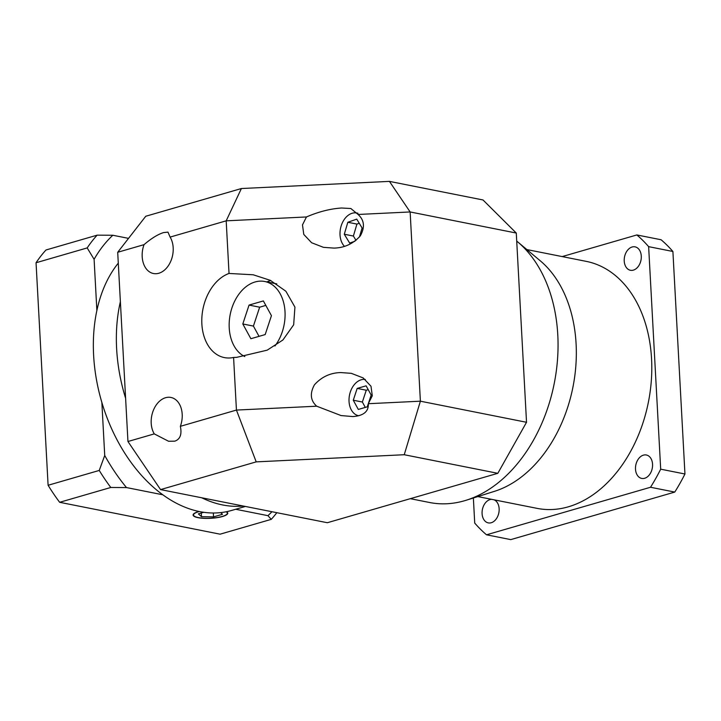 <?xml version="1.0" encoding="UTF-8"?>
<svg xmlns="http://www.w3.org/2000/svg" width="721" height="721" viewBox="0 0 721 721"><rect width="100%" height="100%" fill="white"/><g stroke="black" fill="none" stroke-linecap="round" stroke-linejoin="round"><path stroke-width="1.08" d="M274.953 345.99A39.078 27.443 -78.8 0 0 284.489 306.74A39.078 27.443 -78.8 0 0 264.733 281.496A39.078 27.443 -78.8 0 0 255.072 281.974A39.078 27.443 -78.8 0 0 229.657 317.745A39.078 27.443 -78.8 0 0 244.825 356.589M233.586 357.454L236.65 357.364L267.194 350.163L282.911 339.979L293.663 324.81L294.934 307.119L285.895 291.248L270.339 280.352L253.206 274.782L229.035 273.457A43.422 30.489 -78.8 0 0 201.871 317.628A43.422 30.489 -78.8 0 0 224.402 357.598A43.422 30.489 -78.8 0 0 233.586 357.454L236.434 410.069L316.708 406.202L341.042 415.557L352.893 416.576C363.618 415.765 368.755 411.475 368.314 403.706L372.288 395.784L371 386.258L363.159 377.921L351.307 373.334L340.754 372.568C330.299 372.82 321.53 376.903 314.446 384.816C309.688 393.468 310.445 400.597 316.708 406.202M270.799 280.568A43.422 30.489 -78.8 0 0 270.005 280.784A43.422 30.489 -78.8 0 0 266.86 281.92M357.958 213.326A18.458 12.96 -78.8 0 0 356.796 213.01A18.458 12.96 -78.8 0 0 352.227 213.236A18.458 12.96 -78.8 0 0 340.682 227.683A18.458 12.96 -78.8 0 0 344.44 246.321M365.304 379.444A18.458 12.96 -78.8 0 0 361.248 379.76A18.458 12.96 -78.8 0 0 349.072 398.289A18.458 12.96 -78.8 0 0 358.616 415.729A18.458 12.96 -78.8 0 0 358.679 415.747L358.616 415.729M144.029 244.653A21.711 15.24 -78.8 0 0 153.456 273.52A21.711 15.24 -78.8 0 0 158.827 273.25A21.711 15.24 -78.8 0 0 171.832 258.37A21.711 15.24 -78.8 0 0 170.111 237.092L167.975 232.135L163.523 232.586C157.809 234.397 151.311 238.417 144.029 244.653L117.703 252.278L127.95 441.513L154.276 433.889L168.534 441.243L174.815 441.162C180.178 439.278 182.025 434.339 180.358 426.327A21.711 15.24 -78.8 0 0 170.931 397.451A21.711 15.24 -78.8 0 0 165.569 397.722A21.711 15.24 -78.8 0 0 152.555 412.61A21.711 15.24 -78.8 0 0 154.276 433.889M306.461 216.958L302.487 224.889L303.775 234.406L311.607 242.743L323.459 247.339L334.012 248.096C344.467 247.844 353.236 243.77 360.329 235.857C365.087 227.205 364.33 220.076 358.058 214.47L350.857 208.513L341.601 208.008C330.389 208.73 318.673 211.713 306.461 216.958L226.187 220.833L170.111 237.092M517.606 241.823L540.245 260.786A125.923 88.413 101.2 0 1 572.943 387.105A125.923 88.413 101.2 0 1 494.444 491.343L466.28 500.212A141.118 99.083 -78.8 0 0 554.251 383.392A141.118 99.083 -78.8 0 0 517.606 241.823A141.118 99.083 -78.8 0 0 516.714 241.084M410.312 498.68L429.563 502.501A141.118 99.083 -78.8 0 0 464.459 500.762A141.118 99.083 -78.8 0 0 466.28 500.212M526.853 249.565L586.218 261.363A125.923 88.413 101.2 0 1 651.342 380.391A125.923 88.413 101.2 0 1 568.283 506.827A125.923 88.413 101.2 0 1 537.145 508.377L477.789 496.589M243.166 506.007A141.118 94.424 -106.2 0 1 201.682 497.76A141.118 94.424 -106.2 0 0 243.166 506.007M125.607 398.28A141.118 94.424 -106.2 0 1 116.631 348.694A141.118 94.424 -106.2 0 1 120.38 301.639A141.118 94.424 -106.2 0 0 116.631 348.694A141.118 94.424 -106.2 0 0 125.607 398.28M117.703 252.278L145.75 216.255L241.391 188.532L389.43 181.386L483.007 199.969L516.281 233.045L410.141 211.956L420.388 401.191L526.528 422.281L516.281 233.045M228.782 503.15L327.343 522.725L497.814 473.318L404.238 454.726L256.198 461.873L160.558 489.595L228.782 503.15M160.558 489.595L127.95 441.513M526.528 422.281L497.814 473.318M229.035 273.457L226.187 220.833L241.391 188.532M180.358 426.327L236.434 410.069L256.198 461.873M368.314 403.706L420.388 401.191L404.238 454.726M389.43 181.386L410.141 211.956L358.058 214.47M357.174 388.412L353.272 400.227L358.31 409.438L367.259 406.851L371.162 395.036L366.124 385.825L357.174 388.412L366.268 390.223L362.366 402.03L353.272 400.227M359.428 237.02L362.104 227.98L356.742 219.139L347.828 222.275L344.287 234.244L349.658 243.076L354.912 241.238M368.215 389.655L366.268 390.223M362.366 402.03L365.313 407.41M359.247 223.267L356.922 224.078L353.389 236.046L344.287 234.244M356.922 224.078L347.828 222.275M353.389 236.046L356.012 240.381M242.806 323.972L250.872 338.717L265.184 334.571L271.438 315.672L263.363 300.927L249.051 305.082L242.806 323.972L253.413 326.081L259.037 336.356M265.815 305.407L259.659 307.191L253.413 326.081M259.659 307.191L249.051 305.082M643.402 455.149A11.942 8.382 -78.8 0 0 635.525 467.136A11.942 8.382 -78.8 0 0 641.699 478.42A11.942 8.382 -78.8 0 0 644.655 478.275A11.942 8.382 -78.8 0 0 652.532 466.289A11.942 8.382 -78.8 0 0 646.349 454.996A11.942 8.382 -78.8 0 0 643.402 455.149M491.713 499.356A11.942 8.382 -78.8 0 0 489.983 499.617A11.942 8.382 -78.8 0 0 482.106 511.604A11.942 8.382 -78.8 0 0 488.279 522.887A11.942 8.382 -78.8 0 0 491.235 522.743A11.942 8.382 -78.8 0 0 499.031 511.622A11.942 8.382 -78.8 0 0 494.11 499.833M632.128 246.997A11.942 8.382 -78.8 0 0 624.251 258.983A11.942 8.382 -78.8 0 0 630.424 270.276A11.942 8.382 -78.8 0 0 633.38 270.123A11.942 8.382 -78.8 0 0 641.257 258.136A11.942 8.382 -78.8 0 0 635.075 246.852A11.942 8.382 -78.8 0 0 632.128 246.997M562.182 256.586L636.85 234.947L661.112 239.76A173.689 121.957 101.2 0 1 672.9 251.476L684.95 473.994A173.689 121.957 101.2 0 1 674.775 492.073L510.765 539.614L486.513 534.802A173.689 121.957 101.2 0 1 474.724 523.086L473.364 497.977M636.85 234.947A173.689 121.957 101.2 0 1 648.639 246.654L660.688 469.182A173.689 121.957 101.2 0 1 650.513 487.261L674.775 492.073M650.513 487.261L486.513 534.802M660.688 469.182L684.95 473.994M648.639 246.654L672.9 251.476M118.289 263.147A141.118 94.424 73.8 0 0 93.622 355.363A141.118 94.424 73.8 0 0 231.468 510.486L245.392 506.448M199.275 511.55A16.934 4.128 176.9 0 0 198.608 511.739A16.934 4.128 176.9 0 0 193.525 515.001A16.934 4.128 176.9 0 0 203.98 518.228A16.934 4.128 176.9 0 0 222.257 516.434A16.934 4.128 176.9 0 0 227.34 513.172A16.934 4.128 176.9 0 0 226.169 511.775M198.969 511.486A17.367 4.227 176.9 0 0 198.302 511.676A17.367 4.227 176.9 0 0 193.093 515.028A17.367 4.227 176.9 0 0 203.818 518.336A17.367 4.227 176.9 0 0 222.564 516.497A17.367 4.227 176.9 0 0 227.773 513.145A17.367 4.227 176.9 0 0 226.547 511.694M59.654 502.303A173.689 116.207 -106.2 0 1 48.1 485.269L99.246 470.443L104.725 455.474A165.001 110.403 73.8 0 0 126.49 487.567L110.791 487.477L59.654 502.303L220.112 534.18L271.258 519.354L267.951 515.668L235.686 509.26M267.951 515.668A165.001 110.403 73.8 0 0 271.925 511.721M48.1 485.269L36.05 262.75A173.689 116.207 -106.2 0 1 45.982 249.989L97.128 235.163L112.827 235.253L128.527 238.372M112.827 235.253A165.001 110.403 73.8 0 0 94.1 259.308L87.187 247.925A173.689 116.207 -106.2 0 1 97.128 235.163M96.875 310.526L94.1 259.308M104.725 455.474L101.859 402.48M162.721 494.768L126.49 487.567M276.828 512.694A173.689 116.207 -106.2 0 1 271.258 519.354M36.05 262.75L87.187 247.925M110.791 487.477A173.689 116.207 -106.2 0 1 99.246 470.443M203.746 512.325L198.374 513.875L201.483 516.678L213.542 516.885L222.492 514.298L220.635 512.622M201.285 513.037L201.483 516.678M213.326 513.01L213.542 516.885M264.733 281.496L276.783 283.885M356.796 213.01L357.94 213.236M227.295 512.234L227.34 513.172M193.471 514.064L193.525 515.001"/></g></svg>
